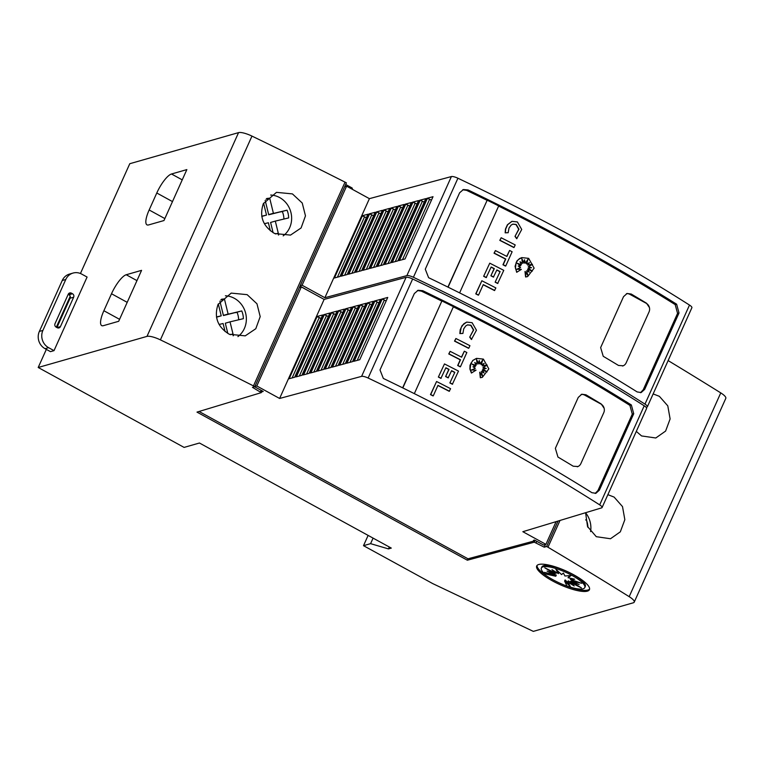 <?xml version="1.0" encoding="UTF-8"?>
<svg xmlns="http://www.w3.org/2000/svg" width="764" height="764" viewBox="0 0 764 764"><rect width="100%" height="100%" fill="white"/><g stroke="black" fill="none" stroke-linecap="round" stroke-linejoin="round"><path stroke-width="1.15" d="M647.366 406.773L691.888 307.72A6.427 1.662 -155.8 0 0 689.491 305.065A642.314 165.74 -155.8 0 0 579.322 240.144A642.314 165.74 -155.8 0 0 457.922 178.232A6.427 1.662 -155.8 0 0 451.39 176.56L369.404 198.659L324.881 297.712L406.878 275.613A6.427 1.662 24.2 0 1 413.41 277.284A642.314 165.74 24.2 0 1 534.81 339.206A642.314 165.74 24.2 0 1 644.978 404.118A6.427 1.662 24.2 0 1 647.366 406.773A6.427 1.662 24.2 0 1 646.936 407.097L646.134 407.336M576.782 245.807A642.314 165.74 24.2 0 1 676.627 304.206L679.015 312.963L644.673 389.373L641.187 392.543L637.195 391.942A642.314 165.74 -155.8 0 0 537.35 333.543A642.314 165.74 -155.8 0 0 428.614 277.685L425.281 269.195L459.622 192.786L463.414 189.529L468.046 189.95A642.314 165.74 24.2 0 1 576.782 245.807M481.845 280.76L475.752 293.863A638.456 164.747 -155.8 0 1 478.302 295.162L478.541 295.095A638.456 164.747 -155.8 0 0 475.991 293.796L481.845 280.76A638.456 164.747 24.2 0 1 495.874 287.942L494.489 290.549A638.456 164.747 -155.8 0 0 483.182 284.762M527.762 259.54L526.511 263.962L528.153 258.929L525.422 263.198L524.438 260.457M525.422 263.198L524.505 259.77L523.932 263.169L521.908 259.388M524.171 263.102L521.822 258.709L522.442 263.465L520.179 262.081M522.442 263.465L520.017 261.727L521.382 264.707L517.495 263.504M521.382 264.707L517.085 263.208L520.676 265.776L518.259 266.044M520.676 265.776L518.202 266.006L520.58 267.601L516.741 269.253L521.334 269.406L516.684 272.29L515.06 266.349L516.827 261.068L519.568 258.557L521.736 257.64M527.494 276.625L525.603 276.979L524.992 271.526L527.934 275.661L526.635 270.752A638.456 164.747 24.2 0 1 529.318 272.165L527.552 269.415L532.346 271.115L528.086 268.231L531.505 267.715L528.487 266.646L532.47 264.315L527.829 265.022L529.452 262.721L526.74 263.895M527.504 274.992L526.635 270.752M528.898 271.946L527.552 269.415M531.639 270.867L528.086 268.231M531.209 267.763L528.249 266.712L532.241 264.382L527.59 265.089L529.185 262.835M508.175 232.714L505.386 232.753L505.682 229.047L507.649 224.683L511.995 221.359L517.371 221.923L521.726 229.477L516.703 238.74L515.003 236.391L518.957 229.19L516.225 224.473L512.864 224.119L511.059 225.151L509.005 228.054L508.175 232.714L505.157 232.829L505.443 229.114L507.411 224.75L511.861 221.398M515.003 236.391L518.718 229.257L515.986 224.54L512.739 224.158M514.057 247.469L513.819 247.536A638.456 164.747 -155.8 0 0 499.799 240.364L501.174 237.747A638.456 164.747 24.2 0 1 515.203 244.929L514.057 247.469A638.456 164.747 -155.8 0 0 500.038 240.297L501.174 237.747M505.73 266.015L505.491 266.082A638.456 164.747 -155.8 0 0 502.96 264.774L505.52 259.072A638.456 164.747 -155.8 0 0 494.031 253.199L495.406 250.582A638.456 164.747 24.2 0 1 506.904 256.456L509.598 250.458A638.456 164.747 24.2 0 1 512.128 251.757L505.73 266.015A638.456 164.747 -155.8 0 0 503.199 264.707L505.758 259.006A638.456 164.747 -155.8 0 0 494.27 253.132L495.406 250.582M506.733 256.37L509.598 250.458M494.079 268.699L494.318 268.632A638.456 164.747 -155.8 0 0 491.156 267.018L486.19 277.609A638.456 164.747 -155.8 0 0 483.641 276.31L489.753 263.179A638.456 164.747 24.2 0 1 503.772 270.351L497.67 283.482A638.456 164.747 -155.8 0 0 495.139 282.183L500.095 271.592A638.456 164.747 -155.8 0 0 496.858 269.931L493.429 277.103A638.456 164.747 -155.8 0 0 490.889 275.804L494.079 268.699A638.456 164.747 -155.8 0 0 491.09 267.171M483.641 276.31L489.753 263.179M499.866 271.659A638.456 164.747 -155.8 0 0 496.791 270.084M640.452 392.696L643.221 389.793L677.563 313.374L675.185 304.616A638.456 164.747 -155.8 0 0 657.231 293.519A638.456 164.747 -155.8 0 0 652.198 290.454A638.456 164.747 -155.8 0 0 636.937 281.305A638.456 164.747 -155.8 0 0 631.799 278.268A638.456 164.747 -155.8 0 0 575.359 246.218A638.456 164.747 -155.8 0 0 498.634 206.07M516.922 272.223L515.423 268.24L516.139 262.596L518.307 259.598L521.85 257.611L528.669 258.356L534.131 268.154L527.609 276.597L525.842 276.912L525.231 271.459M602.089 507.525L646.602 408.473A6.427 1.662 -155.8 0 0 644.214 405.808A642.314 165.74 -155.8 0 0 534.046 340.897A642.314 165.74 -155.8 0 0 412.646 278.984A6.427 1.662 -155.8 0 0 406.114 277.313L324.127 299.412L279.605 398.464L361.601 376.365A6.427 1.662 24.2 0 1 368.133 378.037A642.314 165.74 24.2 0 1 489.523 439.949A642.314 165.74 24.2 0 1 599.692 504.87A6.427 1.662 24.2 0 1 602.089 507.525A6.427 1.662 24.2 0 1 601.66 507.85L522.843 531.706L545.897 544.34L543.538 545.019L534.514 540.072L533.492 540.349L534.915 540.769L467.998 558.799L199.06 411.481M531.505 346.56A642.314 165.74 24.2 0 1 631.351 404.958L633.728 413.716L599.387 490.125L595.91 493.296L591.919 492.694A642.314 165.74 -155.8 0 0 492.073 434.296A642.314 165.74 -155.8 0 0 383.337 378.438L380.004 369.948L414.346 293.538L418.137 290.282L422.769 290.702A642.314 165.74 24.2 0 1 531.505 346.56M436.569 381.513L430.476 394.616A638.456 164.747 -155.8 0 1 433.026 395.914L433.264 395.847A638.456 164.747 -155.8 0 0 430.715 394.549L436.569 381.513A638.456 164.747 24.2 0 1 450.588 388.695L449.213 391.302A638.456 164.747 -155.8 0 0 437.906 385.514M482.476 360.293L481.224 364.714L482.867 359.682L480.145 363.951L479.162 361.21M480.145 363.951L479.229 360.522L478.656 363.922L476.631 360.14M478.885 363.855L476.535 359.462L477.156 364.218L474.893 362.833M477.156 364.218L474.731 362.48L476.106 365.459L472.219 364.256M476.106 365.459L471.808 363.96L475.389 366.529L472.983 366.796M475.389 366.529L472.926 366.758L475.303 368.353L471.464 369.996L476.048 370.158L471.407 373.042L469.898 369.06L470.032 365.182L472.792 360.417L476.449 358.392M482.208 377.378L480.327 377.731L479.716 372.278L482.657 376.413L481.358 371.505A638.456 164.747 24.2 0 1 484.042 372.918L482.275 370.168L487.069 371.867L482.81 368.983L486.229 368.468L483.201 367.398L487.193 365.068L482.542 365.775L484.175 363.473L481.463 364.638M482.227 375.745L481.358 371.505M483.622 372.698L482.275 370.168M486.362 371.619L482.81 368.983M485.933 368.515L482.963 367.465L486.954 365.135L482.304 365.841L483.908 363.588M462.898 333.457L460.109 333.505L461.169 327.508L463.824 323.764L466.708 322.112L472.095 322.675L476.449 330.229L471.417 339.493L469.717 337.144L473.67 329.943L470.949 325.225L467.587 324.872L465.782 325.903L463.729 328.806L462.898 333.457L459.871 333.582L460.167 329.867L462.134 325.502L466.584 322.15M469.717 337.144L473.441 330.01L470.71 325.292L467.453 324.91M468.781 348.222L468.542 348.288A638.456 164.747 -155.8 0 0 454.523 341.116L455.898 338.5A638.456 164.747 24.2 0 1 469.927 345.681L468.781 348.222A638.456 164.747 -155.8 0 0 454.752 341.05L455.898 338.5M460.444 366.758L460.214 366.835A638.456 164.747 -155.8 0 0 457.684 365.526L460.243 359.825A638.456 164.747 -155.8 0 0 448.754 353.952L450.13 351.335A638.456 164.747 24.2 0 1 461.628 357.208L464.321 351.211A638.456 164.747 24.2 0 1 466.852 352.51L460.444 366.758A638.456 164.747 -155.8 0 0 457.913 365.459L460.482 359.758A638.456 164.747 -155.8 0 0 448.984 353.885L450.13 351.335M461.456 357.122L464.321 351.211M448.802 369.451L449.041 369.384A638.456 164.747 -155.8 0 0 445.88 367.771L440.914 378.361A638.456 164.747 -155.8 0 0 438.364 377.063L444.476 363.931A638.456 164.747 24.2 0 1 458.495 371.103L452.383 384.235A638.456 164.747 -155.8 0 0 449.853 382.936L454.819 372.345A638.456 164.747 -155.8 0 0 451.581 370.683L448.153 377.855A638.456 164.747 -155.8 0 0 445.613 376.547L448.802 369.451A638.456 164.747 -155.8 0 0 445.813 367.923M438.364 377.063L444.476 363.931M454.58 372.412A638.456 164.747 -155.8 0 0 451.505 370.836M595.175 493.449L597.945 490.545L632.286 414.126L629.899 405.369A638.456 164.747 -155.8 0 0 611.954 394.272A638.456 164.747 -155.8 0 0 606.922 391.206A638.456 164.747 -155.8 0 0 591.661 382.057A638.456 164.747 -155.8 0 0 586.523 379.02A638.456 164.747 -155.8 0 0 530.082 346.961A638.456 164.747 -155.8 0 0 453.348 306.822M471.636 372.966L470.137 368.993L470.863 363.349L473.021 360.35L476.574 358.364L483.392 359.109L488.845 368.907L482.323 377.349L480.566 377.664L479.954 372.211M653.144 393.918L659.37 396.325L667.784 405.846L670.114 418.93L665.616 431.068L655.789 437.992L641.569 435.938L636.307 431.393M585.577 512.759A22.481 20.771 -106 0 1 590.601 531.62M607.867 494.671L614.094 497.077L622.507 506.599L624.837 519.682L620.33 531.82L610.503 538.744L596.292 536.691L587.545 526.558L585.587 512.711M270.666 195.04A22.481 20.771 -106 0 1 279.643 197.561A22.481 20.771 -106 0 1 283.196 235.866M292.431 193.903L302.238 203.033L305.476 215.859L301.083 227.968L290.511 235.102L274.629 233.526C262.921 226.354 259.149 216.422 263.313 203.73L276.492 192.347L292.431 193.903M225.39 295.792A22.481 20.771 -106 0 1 234.357 298.313A22.481 20.771 -106 0 1 237.919 336.618M247.154 294.656L256.962 303.786L260.199 316.611L255.797 328.721L245.234 335.854L229.343 334.279C217.644 327.107 213.872 317.175 218.036 304.483L231.205 293.099L247.154 294.656M589.598 589.073A28.908 7.459 24.2 0 1 552.945 579.733A28.908 7.459 24.2 0 1 537.054 565.456M573.707 574.786A28.908 7.459 24.2 0 1 589.436 589.674A28.908 7.459 24.2 0 1 552.429 580.869A28.908 7.459 24.2 0 1 536.7 565.981A28.908 7.459 24.2 0 1 573.707 574.786M571.835 575.321A23.799 6.141 24.2 0 1 584.794 587.583A23.799 6.141 24.2 0 1 566.926 585.998L564.606 581.07L570.355 586.532L567.747 581.996L574.184 585.95L570.192 582.283L581.375 587.85L571.548 581.901L579.093 584.546L571.615 580.888L581.681 583.295L570.374 579.418L574.624 579.207L568.034 577.699L571.08 575.54L564.94 575.999L563.393 573.057L561.559 574.585L555.8 569.123L558.408 573.659L551.98 569.696L555.972 573.363L544.78 567.805L554.616 573.754L547.062 571.1L554.549 574.757L544.484 572.351L555.781 576.237L544.675 573.812A23.799 6.141 24.2 0 1 541.37 568.063A23.799 6.141 24.2 0 1 571.835 575.321M541.37 568.063L541.877 566.936A23.799 6.141 24.2 0 1 572.341 574.184A23.799 6.141 24.2 0 1 585.3 586.446L584.794 587.583M568.321 582.98L565.112 579.933L564.606 581.07M570.269 582.101L568.263 580.86L567.747 581.996M571.663 581.633L570.698 581.156L570.192 582.283M571.93 581.041L571.548 581.901M572.016 579.981L571.615 580.888M570.861 578.348L570.374 579.418M569.868 575.626L568.034 577.699M558.35 571.539L558.914 572.522L558.408 573.659M556.393 572.417L555.972 573.363M554.998 572.885L554.616 573.754M554.74 573.468L554.549 574.757M554.645 574.538L556.288 575.101L555.781 576.237M73.057 273.063L69.514 274.075A12.845 11.871 74 0 0 62.237 280.503L39.346 331.442A12.845 11.871 74 0 0 45.066 348.69L50.472 351.65L54.015 350.638L48.609 347.677A12.845 11.871 -106 0 1 42.889 330.43L65.78 279.49A12.845 11.871 -106 0 1 73.057 273.063A12.845 11.871 -106 0 1 81.681 274.095L87.086 277.046L54.015 350.638M56.928 327.536L70.107 298.218A2.569 2.378 74 0 0 68.961 294.77L68.197 294.35M73.65 297.206L60.423 326.639A2.569 2.378 -106 0 1 57.243 327.718L56.164 327.126A2.569 2.378 -106 0 1 55.018 323.678L68.244 294.245A2.569 2.378 -106 0 1 71.424 293.156L72.504 293.748A2.569 2.378 -106 0 1 73.65 297.206L70.107 298.218M199.461 443.015L184.095 447.408L38.2 367.484L146.984 336.389A12.845 3.314 24.2 0 1 160.392 339.865A1477.309 381.217 24.2 0 1 253.467 385.916L254.813 386.651L252.454 387.329L261.288 392.639L196.988 412.111L467.367 560.213L534.284 542.182L544.255 547.167L546.613 546.489L547.969 547.234A1477.309 381.217 24.2 0 1 629.183 596.665A12.845 3.314 24.2 0 1 634.225 602.137A12.845 3.314 24.2 0 1 633.318 602.796L533.32 631.379L432.672 583.572L363.502 545.677L370.588 543.653L388.456 548.905L391.292 548.094L199.461 443.015M171.508 173.991L186.855 169.598L163.964 220.548L148.608 224.931A19.272 5.444 118.7 0 1 146.984 224.855A19.272 5.444 118.7 0 1 149.152 209.976L156.782 192.996A19.272 5.444 118.7 0 1 171.508 173.991L182.243 179.874M126.222 274.744L141.579 270.351L118.687 321.291L103.331 325.684A19.272 5.444 118.7 0 1 101.707 325.607A19.272 5.444 118.7 0 1 103.875 310.728L111.506 293.748A19.272 5.444 118.7 0 1 126.222 274.744L136.966 280.627M225.084 331.557L223.107 323.506L219.087 324.461M216.47 316.964L221.226 315.838L218.303 303.91M216.508 317.184L221.226 315.838M220.767 300.013L224.425 298.963L228.159 314.185L241.768 310.938A19.272 17.801 -106 0 1 243.372 318.674L230.04 321.854L233.412 335.635A19.272 17.801 -106 0 1 233.144 335.768M221.369 299.307A19.272 17.801 -106 0 1 224.425 298.963M219.908 301.169L223.432 315.532L228.159 314.185M223.432 315.532L241.768 310.938M238.645 319.801A19.272 17.801 74 0 0 237.041 312.295M227.825 333.448L225.313 323.201L230.04 321.854M270.361 230.804L268.384 222.754L264.373 223.709M261.746 216.212L266.512 215.085L263.58 203.157M261.785 216.432L266.512 215.085M266.053 199.261L269.711 198.22L273.436 213.433L287.054 210.186A19.272 17.801 -106 0 1 288.649 217.921L275.317 221.102L278.698 234.882A19.272 17.801 -106 0 1 278.421 235.016M266.646 198.554A19.272 17.801 -106 0 1 269.711 198.22M265.184 200.416L268.708 214.779L273.436 213.433M268.708 214.779L287.054 210.186M283.921 219.048A19.272 17.801 74 0 0 282.327 211.542M273.101 232.705L270.59 222.448L275.317 221.102M585.625 519.921L586.303 519.759A19.272 17.801 -106 0 1 587.908 527.322M585.625 519.95L586.303 519.759M459.613 292.889L498.701 205.908A642.314 165.74 24.2 0 0 487.184 200.197L448.096 287.178M487.184 200.197L447.914 287.083M486.935 200.263A638.456 164.747 -155.8 0 0 466.603 190.36L462.707 189.778M414.336 393.641L453.424 306.66A642.314 165.74 24.2 0 0 441.907 300.949L402.819 387.931M441.907 300.949L402.638 387.835M441.649 301.016A638.456 164.747 -155.8 0 0 421.317 291.113L417.43 290.53M580.879 463.586A6.427 5.931 -106 0 1 577.966 466.537L573.21 466.202A638.456 164.747 -155.8 0 0 557.949 457.053L555.361 448.353L578.252 397.414L581.805 394.224L585.931 394.787A638.456 164.747 24.2 0 1 601.192 403.946L604.143 408.291A6.427 5.931 -106 0 1 603.78 412.646L580.879 463.586M581.127 394.472A6.427 5.931 -106 0 1 584.708 395.141L600.915 404.022A6.427 5.931 -106 0 1 604.143 408.291M577.87 466.575A6.427 5.931 -106 0 1 577.307 466.785M449.442 391.235A638.456 164.747 -155.8 0 0 437.973 385.352L433.264 395.847M471.655 339.426L469.956 337.077M441.153 378.295A638.456 164.747 -155.8 0 0 438.603 376.996M445.613 376.547L449.041 369.384M448.382 377.788A638.456 164.747 -155.8 0 0 445.842 376.48M449.853 382.936L454.819 372.345M452.622 384.168A638.456 164.747 -155.8 0 0 450.091 382.869M338.204 310.795L344.344 309.133L316.363 371.399L310.222 373.052L338.204 310.795L338.633 311.024A1.929 0.497 24.2 0 1 340.964 311.712L313.832 372.078M337.115 311.082L309.133 373.348L302.993 375L330.974 312.743L337.115 311.082M329.886 313.03L301.904 375.296L295.763 376.948L323.745 314.692L329.886 313.03M322.647 314.988L294.665 377.244L288.525 378.896L316.506 316.64L322.647 314.988M387.74 297.444L359.758 359.701L353.617 361.362L381.599 299.096L387.74 297.444M380.501 299.392L352.519 361.649L346.378 363.311L374.36 301.045L380.501 299.392M373.271 301.341L345.29 363.607L339.149 365.259L367.131 302.993L373.271 301.341M366.042 303.289L338.06 365.555L331.92 367.207L359.901 304.941L366.042 303.289M358.813 305.237L330.831 367.503L324.69 369.155L352.672 306.889L358.813 305.237M345.433 308.837L351.574 307.185L323.592 369.451L317.452 371.103L345.433 308.837L345.872 309.076L318.063 370.941M345.872 309.076A1.929 0.497 24.2 0 1 348.193 309.764L321.061 370.129M349.979 310.747L348.193 309.764M352.672 306.889L353.102 307.128A1.929 0.497 24.2 0 1 355.422 307.816L328.291 368.181M357.208 308.799L355.422 307.816M359.901 304.941L360.331 305.18A1.929 0.497 24.2 0 1 362.652 305.867L335.53 366.233M364.438 306.841L362.652 305.867M367.131 302.993L367.56 303.232A1.929 0.497 24.2 0 1 369.891 303.919L342.759 364.285M371.676 304.893L369.891 303.919M374.36 301.045L374.799 301.283A1.929 0.497 24.2 0 1 377.12 301.971L349.988 362.337M378.906 302.945L377.12 301.971M386.135 300.997L384.349 300.023A1.929 0.497 24.2 0 0 382.029 299.335L381.599 299.096M316.506 316.64L316.945 316.879A1.929 0.497 24.2 0 1 319.266 317.566L292.134 377.932M321.052 318.54L319.266 317.566M323.745 314.692L324.175 314.921A1.929 0.497 24.2 0 1 326.495 315.608L299.364 375.983M328.281 316.592L326.495 315.608M330.974 312.743L331.404 312.973A1.929 0.497 24.2 0 1 333.725 313.66L306.603 374.026M335.52 314.644L333.725 313.66M342.749 312.696L340.964 311.712M338.633 311.024L310.833 372.889M331.404 312.973L303.604 374.837M324.175 314.921L296.375 376.786M316.945 316.879L289.145 378.734M382.029 299.335L354.229 361.191M374.799 301.283L346.99 363.139M367.56 303.232L339.76 365.096M360.331 305.18L332.531 367.045M353.102 307.128L325.302 368.993M556.096 521.64L545.897 544.34M262.606 391.13L262.338 391.722L263.208 391.454L254.565 386.727M254.87 386.527L256.799 385.973L279.605 398.464M299.392 287.474L301.322 286.92L256.799 385.973M324.127 299.412L301.322 286.92M261.288 392.639L261.928 391.225L262.338 391.722M536.786 541.313L536.147 542.726M545.467 544.465L544.255 547.167M467.998 558.799L467.367 560.213M534.915 540.769L534.284 542.182M626.165 362.833A6.427 5.931 -106 0 1 623.243 365.784L618.496 365.45A638.456 164.747 -155.8 0 0 603.235 356.301L600.638 347.601L623.529 296.661L627.091 293.471L631.217 294.035A638.456 164.747 24.2 0 1 646.478 303.193L649.419 307.539A6.427 5.931 -106 0 1 649.056 311.893L626.165 362.833M626.413 293.72A6.427 5.931 -106 0 1 629.985 294.388L646.201 303.27A6.427 5.931 -106 0 1 649.419 307.539M623.147 365.822A6.427 5.931 -106 0 1 622.584 366.032M494.728 290.482A638.456 164.747 -155.8 0 0 483.259 284.609L478.541 295.095M516.932 238.674L515.232 236.324M486.429 277.542A638.456 164.747 -155.8 0 0 483.879 276.243M490.889 275.804L494.318 268.632M493.668 277.036A638.456 164.747 -155.8 0 0 491.128 275.728M495.139 282.183L500.095 271.592M497.899 283.415A638.456 164.747 -155.8 0 0 495.368 282.117M383.49 210.043L389.63 208.381L361.639 270.647L355.499 272.299L383.49 210.043L383.92 210.272A1.929 0.497 24.2 0 1 386.24 210.959L359.109 271.325M382.392 210.329L354.41 272.595L348.269 274.247L376.251 211.991L382.392 210.329M375.162 212.277L347.181 274.543L341.04 276.196L369.022 213.939L375.162 212.277M367.933 214.235L339.951 276.492L333.811 278.153L361.792 215.887L367.933 214.235M433.016 196.692L405.035 258.948L398.894 260.61L426.875 198.344L433.016 196.692M425.787 198.64L397.805 260.896L391.665 262.558L419.646 200.292L425.787 198.64M418.548 200.588L390.566 262.854L384.426 264.506L412.407 202.24L418.548 200.588M411.318 202.536L383.337 264.802L377.196 266.455L405.178 204.189L411.318 202.536M404.089 204.485L376.108 266.751L369.967 268.403L397.948 206.137L404.089 204.485M390.719 208.095L396.86 206.433L368.878 268.699L362.738 270.351L390.719 208.095L391.149 208.324L363.349 270.189M391.149 208.324A1.929 0.497 24.2 0 1 393.47 209.011L366.338 269.377M395.255 209.995L393.47 209.011M397.948 206.137L398.378 206.375A1.929 0.497 24.2 0 1 400.708 207.063L373.577 267.429M402.494 208.047L400.708 207.063M405.178 204.189L405.608 204.427A1.929 0.497 24.2 0 1 407.938 205.115L380.806 265.48M409.724 206.099L407.938 205.115M412.407 202.24L412.846 202.479A1.929 0.497 24.2 0 1 415.167 203.167L388.036 263.532M416.953 204.141L415.167 203.167M419.646 200.292L420.076 200.531A1.929 0.497 24.2 0 1 422.397 201.218L395.265 261.584M424.182 202.193L422.397 201.218M431.421 200.244L429.626 199.27A1.929 0.497 24.2 0 0 427.305 198.583L426.875 198.344M361.792 215.887L362.222 216.126A1.929 0.497 24.2 0 1 364.543 216.814L337.421 277.179M366.328 217.788L364.543 216.814M369.022 213.939L369.451 214.178A1.929 0.497 24.2 0 1 371.781 214.856L344.65 275.231M373.567 215.84L371.781 214.856M376.251 211.991L376.681 212.22A1.929 0.497 24.2 0 1 379.011 212.908L351.879 273.283M380.797 213.891L379.011 212.908M388.026 211.943L386.24 210.959M383.92 210.272L356.119 272.137M376.681 212.22L348.881 274.085M369.451 214.178L341.651 276.033M362.222 216.126L334.422 277.981M427.305 198.583L399.505 260.438M420.076 200.531L392.276 262.396M412.846 202.479L385.037 264.344M405.608 204.427L377.808 266.292M398.378 206.375L370.578 268.24M308.322 290.759L300.023 286.07M300.147 285.774L302.086 285.23L324.881 297.712M344.669 186.722L346.598 186.168L302.086 285.23M369.404 198.659L346.598 186.168M351.698 188.966L352.137 188.001L352.605 189.462M254.813 386.651L346.398 182.882L345.041 182.147L253.467 385.916M345.041 182.147A1477.309 381.217 -155.8 0 0 251.967 136.097A12.845 3.314 -155.8 0 0 238.559 132.621L129.775 163.716L80.44 273.502M352.137 188.001L345.681 184.468M261.192 390.356L260.562 391.77M558.045 521.048L546.613 546.489M560.002 520.465L547.969 547.234M634.225 602.137L725.8 398.369A12.845 3.314 -155.8 0 0 720.767 392.897A1477.309 381.217 -155.8 0 0 668.128 360.579M368.124 535.402L363.502 545.677M373.08 538.123L370.588 543.653M389.306 547.014L388.456 548.905M70.202 296.289L56.307 327.202M46.337 349.387L38.2 367.484M689.491 305.065L644.978 404.118M644.214 405.808L599.692 504.87M45.066 348.69L48.609 347.677M57.033 327.603L60.423 326.639M68.349 294.044L71.424 293.156M68.961 294.77L72.504 293.748M62.237 280.503L65.78 279.49M39.346 331.442L42.889 330.43M164.852 218.571L149.152 209.976M172.483 201.591L156.782 192.996M119.566 319.323L103.875 310.728M127.196 302.343L111.506 293.748M216.489 317.098L219.411 316.267M223.394 315.37L228.111 314.014M235.36 312.696L240.087 311.34M230.26 334.708L233.001 333.925M261.775 216.346L264.688 215.515M268.67 214.617L273.397 213.261M280.636 211.943L285.364 210.587M275.546 233.956L278.277 233.182M675.185 304.616L676.627 304.206M466.603 190.36L468.046 189.95M629.899 405.369L631.351 404.958M421.317 291.113L422.769 290.702M584.708 395.141L585.931 394.787M384.349 300.023L357.218 360.388M406.114 277.313L361.601 376.365M597.945 490.545L599.387 490.125M632.286 414.126L633.728 413.716M412.646 278.984L368.133 378.037M629.985 294.388L631.217 294.035M429.626 199.27L402.504 259.636M451.39 176.56L406.878 275.613M643.221 389.793L644.673 389.373M677.563 313.374L679.015 312.963M457.922 178.232L413.41 277.284M251.967 136.097L160.392 339.865M720.767 392.897L629.183 596.665M238.559 132.621L146.984 336.389"/></g></svg>
